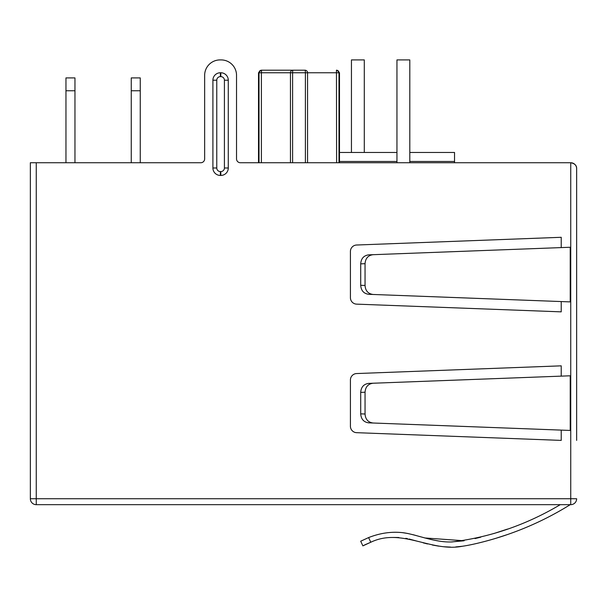 <?xml version="1.0" encoding="UTF-8"?>
<svg xmlns="http://www.w3.org/2000/svg" width="607" height="607" viewBox="0 0 607 607"><rect width="100%" height="100%" fill="white"/><g stroke="black" fill="none" stroke-linecap="round" stroke-linejoin="round"><path stroke-width="0.91" d="M570.739 504.667A5.911 5.911 0 0 0 576.65 498.749L570.739 498.749L570.739 504.667L36.261 504.667A5.911 5.911 0 0 1 32.08 502.937M30.35 498.749A5.911 5.911 0 0 0 36.261 504.667L36.261 498.749L30.35 498.749L30.35 162.744L200.796 162.744A3.854 3.854 0 0 0 204.65 158.89L204.65 75.336L204.65 158.89A3.854 3.854 0 0 1 200.796 162.744M240.387 162.744A3.854 3.854 0 0 1 236.533 158.89A3.854 3.854 0 0 0 240.387 162.744L570.739 162.744C574.768 163.511 576.733 165.483 576.65 168.663L576.65 440.394M305.389 162.744L305.389 72.764A2.572 0.402 -90 0 0 304.98 70.2L261.556 70.2A2.572 2.542 -90 0 0 259.014 72.764L258.514 72.764L261.078 70.2M307.552 162.744L307.552 72.764A2.572 2.565 -90 0 0 304.98 70.2L293.022 70.2A2.572 2.565 -90 0 0 290.457 72.764L261.389 72.764L261.556 70.2M336.612 162.744L336.445 70.2A2.572 2.542 -90 0 1 338.987 72.764L292.612 72.764A2.572 0.402 -90 0 1 293.022 70.2M454.537 162.744L454.537 152.463L409.801 152.463M351.445 152.463L351.445 59.911L364.299 59.911L364.299 152.463M396.948 162.744L396.948 59.911L409.801 59.911L409.801 162.744M65.958 77.908L74.957 77.908L74.957 90.762L65.958 90.762L65.958 77.908M131.256 77.908L140.255 77.908L140.255 90.762L131.256 90.762L131.256 77.908M65.958 162.744L65.958 90.762M74.957 162.744L74.957 90.762M140.255 162.744L140.255 90.762M131.256 162.744L131.256 90.762M236.533 75.336L236.533 158.89L236.533 75.336A15.425 15.425 0 0 0 221.107 59.911L220.075 59.911L221.107 59.911M220.075 59.911A15.425 15.425 0 0 0 204.65 75.336M373.07 423.011L570.223 430.446L570.223 375.794L373.07 383.229C368.115 383.905 365.444 386.902 365.05 392.228L365.05 414.012C365.429 419.323 368.108 422.328 373.07 423.011L368.707 422.844C363.768 422.168 361.104 419.171 360.702 413.845L360.702 392.388C361.097 387.069 363.76 384.072 368.707 383.389L373.07 383.229M561.225 376.135L561.225 365.839L356.605 373.555A6.427 6.427 0 0 0 350.421 379.982L350.421 426.258A6.427 6.427 0 0 0 356.605 432.677L561.225 440.394L561.225 430.105M373.07 294.471L570.223 301.899L570.223 247.254L373.07 254.69C368.115 255.357 365.444 258.362 365.05 263.688L365.05 285.465C365.429 290.783 368.108 293.78 373.07 294.471L368.707 294.304C363.768 293.629 361.104 290.632 360.702 285.305L360.702 263.848C361.097 258.529 363.76 255.532 368.707 254.849L373.07 254.69M561.225 247.588L561.225 237.299L356.605 245.016A6.427 6.427 0 0 0 350.421 251.442L350.421 297.711A6.427 6.427 0 0 0 356.605 304.137L561.225 311.854L561.225 301.565M228.278 167.987L228.278 80.223A7.459 7.459 0 0 0 220.819 72.764L220.364 72.764A7.459 7.459 0 0 0 212.905 80.223L212.905 167.987A7.459 7.459 0 0 0 220.364 175.438L220.819 175.438A7.459 7.459 0 0 0 228.278 167.987L224.415 167.987L224.415 80.223L228.278 80.223M36.261 162.744L36.261 498.749L570.739 498.749L570.739 162.744A5.911 5.911 0 0 1 576.65 168.663L576.65 187.168M573.312 163.336L574.032 163.753M365.202 544.684L370.778 542.248L362.88 545.875L360.702 541.209L368.601 537.582L360.702 541.209L362.88 545.875L365.088 544.745M507.232 534.623L496.458 538.121L507.232 534.623M462.17 546.277L455.781 546.93L462.17 546.277M450.576 547.089L443.656 546.74L450.576 547.089M438.793 546.156L432.366 545.025L438.793 546.156M427.533 543.955L423.155 542.84L427.533 543.955M416.979 541.133L409.095 539.016L416.979 541.133M407.532 538.667L405.779 538.318L407.532 538.667M398.799 537.499L393.419 537.453L398.799 537.499M560.276 504.667C526.352 524.82 490.297 537.248 452.124 541.937C434.21 542.795 414.968 533.72 401.508 532.551C390.627 531.55 379.656 533.227 368.601 537.582L360.702 541.209L368.601 537.582L360.702 541.209L368.601 537.582L360.702 541.209L362.88 545.875L370.778 542.248C401.576 527.43 431.076 552.408 462.458 546.239C474.697 544.509 494.364 539.175 507.71 534.463C529.714 526.846 550.549 516.914 570.223 504.667M362.88 545.875L360.702 541.209L362.88 545.875L360.702 541.209L362.88 545.875L370.778 542.248L362.88 545.875L360.702 541.209L368.601 537.582L370.778 542.248M402.32 532.627L407.972 533.515L402.32 532.627M412.935 534.661L416.463 535.624L412.935 534.661M417.874 536.027L419.68 536.55L417.874 536.027M451.388 541.952L464.15 540.769L451.388 541.952L464.15 540.769L424.741 537.961M432.738 539.889L438.125 540.89M475.031 538.576L480.774 537.172L475.031 538.576M493.999 533.492L507.52 529.084L493.999 533.492M292.612 162.744L292.612 72.764L290.457 72.764L290.457 162.744M339.495 162.744L339.495 72.764L338.987 72.764L338.987 162.744M259.014 162.744L259.014 72.764L261.389 72.764L261.389 162.744M454.537 161.462L409.801 161.462M396.948 161.462L339.495 161.462M220.819 175.438L220.819 171.584L220.364 171.584L220.819 171.584A3.596 3.596 0 0 0 224.415 167.987M224.415 80.223A3.596 3.596 0 0 0 220.819 76.626L220.819 72.764M220.819 76.626L220.364 76.626A3.596 3.596 0 0 0 216.767 80.223L216.767 167.987A3.596 3.596 0 0 0 220.364 171.584L220.364 175.438M216.767 167.987L212.905 167.987M216.767 80.223L212.905 80.223M220.364 76.626L220.364 72.764M360.702 392.388L365.05 392.228M360.702 263.848L365.05 263.688M365.05 285.465L360.702 285.305M365.05 414.012L360.702 413.845M574.92 502.937A5.911 5.911 0 0 0 576.65 498.749M339.495 72.764L336.923 70.2M258.514 162.744L258.514 72.764M396.948 152.463L339.495 152.463"/></g></svg>
